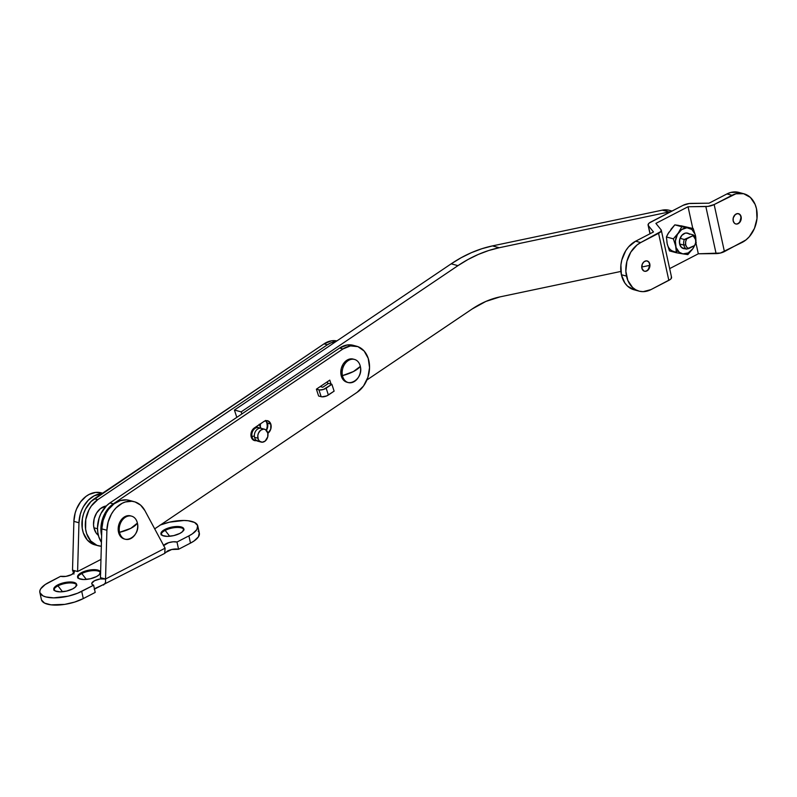 <?xml version="1.0" encoding="UTF-8"?>
<svg xmlns="http://www.w3.org/2000/svg" width="797" height="797" viewBox="0 0 797 797"><rect width="100%" height="100%" fill="white"/><g stroke="black" fill="none" stroke-linecap="round" stroke-linejoin="round"><path stroke-width="1.2" d="M266.198 421.035L265.351 420.806L266.198 421.035M672.03 211.046L669.271 210.308A25.285 19.028 105 0 0 662.277 210.149L492.456 245.904L499.231 247.728L669.052 211.972L499.231 247.728A157.019 118.145 -75 0 0 457.956 265.65L451.182 263.827L457.956 265.65L241.182 411.86L457.956 265.65L467.969 259.523L478.23 254.472L488.681 250.527L499.231 247.728L492.456 245.904A157.019 118.145 105 0 0 451.182 263.827L234.418 410.037L241.182 411.86L241.87 413.952L241.182 411.86L234.418 410.037L236.809 417.369L234.418 410.037L451.182 263.827L461.194 257.71L471.465 252.649L481.906 248.714L492.456 245.904L662.277 210.149L668.165 210.049M260.161 426.774L260.499 423.795A12.244 9.215 105 0 1 260.26 426.285M669.052 211.972L670.745 211.713A25.285 19.028 -75 0 0 669.052 211.972L662.277 210.149L669.052 211.972M649.605 265.391L641.734 267.045L649.605 265.391M620.883 271.438L500.088 296.863L485.851 301.445L472.103 309.017L366.899 379.98L472.103 309.017A106.459 80.099 -75 0 1 500.088 296.863L620.883 271.438M266.846 421.892A12.244 9.215 -75 0 1 266.537 430.121L267.264 426.026L266.636 421.155M96.586 545.208A25.285 19.028 105 0 1 94.873 544.849A25.285 19.028 105 0 1 81.922 524.346A25.285 19.028 105 0 1 94.355 498.753L97.742 499.659L91.326 506.005L88.836 510.13L85.767 519.495L85.608 529.138L86.634 533.611L90.728 540.974L96.965 545.347L101.329 546.244A25.285 19.028 -75 0 1 98.25 545.766A25.285 19.028 -75 0 1 85.309 525.253A25.285 19.028 -75 0 1 97.742 499.659L327.388 344.772L324.01 343.866L327.388 344.772A25.285 19.028 -75 0 1 335.866 341.604L331.074 342.8L327.388 344.772L97.742 499.659L94.355 498.753L324.01 343.866A25.285 19.028 105 0 1 336.862 340.937L331.502 340.817L324.01 343.866L90.948 501.562L85.448 509.223L83.575 513.776L82.38 518.588L82.221 528.232L83.247 532.695L87.341 540.067L93.578 544.441M266.417 430.32A6.924 5.21 105 0 0 267.423 423.167L270.811 424.084A6.924 5.21 -75 0 1 267.872 433.299M356.608 346.227L353.22 345.31A25.285 19.028 105 0 0 339.582 348.05L342.969 348.956A25.285 19.028 -75 0 1 356.608 346.227A25.285 19.028 -75 0 1 368.224 358.381L369.549 367.616L367.895 377.3L363.532 385.987L357.116 392.323L154.698 528.849L357.116 392.323A25.285 19.028 -75 0 0 368.224 358.381L364.129 351.019L357.893 346.635L350.461 345.918L342.969 348.956L113.313 503.853L342.969 348.956L339.582 348.05L347.074 345.001L353.3 345.34M101.627 535.704L100.89 528.56L102.534 518.867L106.898 510.19L113.313 503.853L109.936 502.937L339.582 348.05L109.936 502.937A25.285 19.028 105 0 0 101.438 542.329L98.828 536.889L97.792 532.416L97.503 527.654L99.147 517.96L101.02 513.407L106.519 505.746L109.936 502.937L113.313 503.853A25.285 19.028 -75 0 0 101.627 535.704M331.074 384.084L329.789 380.129L316.389 389.165L318.621 396.009L316.389 389.165L318.93 389.843L321.161 396.687L318.621 396.009L321.161 396.687A5.32 2.301 -18.1 0 0 328.374 395.023L326.142 388.169L331.881 384.303L328.503 383.387L322.755 387.262L328.503 383.387L331.881 384.303L334.122 391.148L331.881 384.303L323.443 389.454L319.667 389.972L316.389 389.165L320.215 386.575L322.755 387.262L320.215 386.575L329.789 380.129L331.074 384.084M267.772 433.369L270.721 429.254L270.811 424.084L267.991 420.866L265.949 420.667L263.897 421.503L253.396 428.726L251.384 432.064L250.925 434.714L251.762 438.34L254.123 440.462L257.192 440.362M327.896 383.795L327.258 381.833L327.896 383.795M266.148 430.729L267.662 427.033L267.712 424.393L265.511 420.437M256.335 440.621A6.924 5.21 -75 0 1 254.472 440.572A6.924 5.21 -75 0 1 250.925 434.963A6.924 5.21 -75 0 1 254.333 427.959L263.897 421.503A6.924 5.21 -75 0 1 267.633 420.756A6.924 5.21 -75 0 1 270.811 424.084L267.423 423.167A6.924 5.21 105 0 0 265.839 420.686M334.122 391.148L326.66 395.94L321.898 396.816L321.161 396.687L318.93 389.843A5.32 2.301 161.9 0 0 326.142 388.169L328.374 395.023L334.122 391.148M165.158 530.394A11.706 4.374 167.7 0 1 183.868 529.437A11.706 4.374 -12.3 0 0 165.158 530.394L164.949 529.427A11.706 4.374 167.7 0 1 176.785 526.498A11.706 4.374 167.7 0 1 183.838 528.939A11.706 4.374 167.7 0 1 179.843 533.432L173.736 535.614L167.181 536.371L162.379 535.474L160.954 533.213L162.17 531.31L166.792 528.59L173.308 526.817L177.621 526.488L182.413 527.395L183.798 528.79L182.623 531.549L179.843 533.432A11.706 4.374 167.7 0 1 168.018 536.371A11.706 4.374 167.7 0 1 160.954 533.93A11.706 4.374 167.7 0 1 164.949 529.427L165.158 530.394A11.706 4.374 -12.3 0 0 161.133 534.398A11.706 4.374 167.7 0 1 165.158 530.394L169.701 536.271L165.158 530.394M81.792 573.551A11.706 4.374 167.7 0 1 100.502 572.585A11.706 4.374 -12.3 0 0 81.792 573.551L81.583 572.585A11.706 4.374 167.7 0 1 93.408 569.646A11.706 4.374 167.7 0 1 100.472 572.087A11.706 4.374 167.7 0 1 96.477 576.59L90.37 578.761L83.805 579.529L79.013 578.632L77.588 576.361L80.019 573.501L83.426 571.738L94.245 569.646L97.762 570.064L100.432 571.937L99.256 574.707L96.477 576.59A11.706 4.374 167.7 0 1 84.641 579.519A11.706 4.374 167.7 0 1 77.588 577.078A11.706 4.374 167.7 0 1 81.583 572.585L81.792 573.551A11.706 4.374 -12.3 0 0 77.767 577.546A11.706 4.374 167.7 0 1 81.792 573.551L86.335 579.419L81.792 573.551M57.972 585.875A11.706 4.374 167.7 0 1 76.681 584.918A11.706 4.374 -12.3 0 0 57.972 585.875L57.763 584.908A11.706 4.374 167.7 0 1 69.588 581.979A11.706 4.374 167.7 0 1 76.651 584.42A11.706 4.374 167.7 0 1 72.657 588.913L66.549 591.085L59.984 591.852L55.192 590.956L53.768 588.694L54.983 586.791L59.606 584.071L66.111 582.298L70.425 581.969L73.942 582.388L76.612 584.271L75.436 587.03L72.657 588.913A11.706 4.374 167.7 0 1 60.821 591.852A11.706 4.374 167.7 0 1 53.768 589.411A11.706 4.374 167.7 0 1 57.763 584.908L57.972 585.875A11.706 4.374 -12.3 0 0 53.947 589.87A11.706 4.374 167.7 0 1 57.972 585.875L62.515 591.753L57.972 585.875M102.006 493.054L95.64 492.416L89.144 494.419L86.056 496.362L80.597 501.861L76.522 509.054L75.147 513.059L73.882 521.377L72.517 570.144L77.598 571.509L100.96 559.424L77.598 571.509L72.517 570.144L74.011 570.901L74.37 572.017L71.64 574.597A7.98 2.979 167.7 0 1 60.612 576.311L45.24 584.52L40.727 588.794L39.85 590.856L39.94 592.779L43.008 595.877L45.857 596.933L53.638 597.87L68.183 596.166L77.618 593.217L93.628 585.187L92.133 584.43L91.775 583.314L94.504 580.734L100.203 578.961L105.533 579.021L100.452 577.656L101.817 528.889L103.082 520.561L106.29 512.8L108.531 509.373L113.991 503.873L120.297 500.606L126.813 499.908L129.941 500.556M163.505 545.696L168.625 542.677L173.168 541.791L176.994 542.03L188.909 535.873L192.366 533.831L196.879 529.557L197.656 525.572L194.598 522.473L188.162 520.74L183.958 520.481L169.422 522.174L159.988 525.123M102.604 493.194L101.319 492.845A26.61 20.025 105 0 0 73.882 521.377L72.517 570.144L73.962 574.039L72.517 570.144A7.98 2.979 167.7 0 1 74.37 571.529A7.98 2.979 167.7 0 1 71.64 574.597L65.942 576.37L60.612 576.311L48.697 582.477A25.952 9.684 167.7 0 0 39.85 592.44L41.434 599.683A25.952 9.684 -12.3 0 0 57.075 605.092A25.952 9.684 -12.3 0 0 83.286 598.587L81.712 591.354A25.952 9.684 167.7 0 1 55.491 597.85A25.952 9.684 167.7 0 1 39.85 592.44M163.634 545.507A7.98 2.979 167.7 0 1 169.582 542.398A7.98 2.979 167.7 0 1 176.994 542.03L178.568 549.272A7.98 2.979 -12.3 0 0 167.539 550.986L164.71 553.367L165.089 548.197L105.533 579.021L105.573 582.537L104.855 583.932L96.078 587.977A7.98 2.979 -12.3 0 0 94.454 589.013M165.198 552.68L171.704 549.502L178.568 549.272L176.994 542.03L188.909 535.873L190.483 543.106L178.568 549.272L190.483 543.106A25.952 9.684 -12.3 0 0 199.33 533.143L197.756 525.9A25.952 9.684 167.7 0 1 188.909 535.873L190.483 543.106L193.94 541.063L198.453 536.789L199.24 532.804L198.174 531.111M160.556 524.904A25.952 9.684 167.7 0 1 197.756 525.9M41.524 600.011L44.582 603.11L51.028 604.843L64.776 604.375L74.629 602.084L83.286 598.587L81.712 591.354L93.628 585.187L95.202 592.42L83.286 598.587L95.202 592.42L93.628 585.187A7.98 2.979 167.7 0 1 91.775 583.803A7.98 2.979 167.7 0 1 96.576 579.857A7.98 2.979 167.7 0 1 105.533 579.021L106.898 530.254L108.163 521.925L111.371 514.165L113.612 510.738L116.193 507.739L122.16 503.296L125.378 501.971L131.894 501.273L135.022 501.921L140.621 505.129L144.885 510.588L165.089 548.197L144.885 510.588A26.61 20.025 -75 0 0 134.324 501.721A26.61 20.025 -75 0 0 106.898 530.254L105.533 579.021L100.452 577.656L101.817 528.889L106.898 530.254L101.817 528.889A26.61 20.025 105 0 1 129.244 500.357L134.324 501.721M94.185 589.262L164.68 553.407M78.963 522.742A26.61 20.025 -75 0 1 101.847 493.702L94.225 495.784L88.268 500.227L83.436 506.653L81.603 510.419L80.228 514.424L78.963 522.742L73.882 521.377L78.963 522.742L77.598 571.509L78.963 522.742M164.73 553.267L165.089 548.197L105.533 579.021L105.573 582.537L103.55 585.028M740.084 221.277A11.706 8.807 105 0 0 740.911 218.179M740.782 216.684A5.32 4.005 -75 0 1 739.656 221.965A5.32 4.005 -75 0 1 735.591 223.917A5.32 4.005 105 0 0 739.656 221.965A5.32 4.005 105 0 0 740.782 216.684L741.12 216.774A5.32 4.005 -75 0 1 739.925 222.144A5.32 4.005 -75 0 1 735.761 223.967A5.32 4.005 -75 0 1 733.18 220.879L734.426 223.22L735.81 223.977L737.404 223.957L739.636 222.502L741.22 218.776L741.12 216.774L739.865 214.443L737.693 213.586L735.342 214.493L733.26 217.86L733.18 220.879A5.32 4.005 -75 0 1 734.366 215.519A5.32 4.005 -75 0 1 738.53 213.686A5.32 4.005 -75 0 1 741.12 216.774L740.782 216.684A5.32 4.005 105 0 0 738.361 213.646A5.32 4.005 -75 0 1 740.782 216.684M648.768 268.529A11.706 8.807 105 0 0 649.605 265.441M649.465 263.946A5.32 4.005 -75 0 1 648.34 269.217A5.32 4.005 -75 0 1 644.285 271.179A5.32 4.005 105 0 0 648.34 269.217A5.32 4.005 105 0 0 649.465 263.946L649.804 264.036A5.32 4.005 -75 0 1 648.619 269.406A5.32 4.005 -75 0 1 644.454 271.229A5.32 4.005 -75 0 1 641.864 268.141L643.767 270.95L645.291 271.329L647.642 270.422L649.904 266.039L649.525 263.13L648.549 261.695L646.387 260.848L644.026 261.755L642.282 264.126L641.864 268.141A5.32 4.005 -75 0 1 643.059 262.771A5.32 4.005 -75 0 1 647.214 260.948A5.32 4.005 -75 0 1 649.804 264.036L649.465 263.946A5.32 4.005 105 0 0 647.044 260.908A5.32 4.005 -75 0 1 649.465 263.946M738.55 192.336L730.809 192.436L726.934 193.94L732.015 195.305L714.152 204.55L735.89 193.801L743.631 193.701L750.385 197.427L755.128 204.411L756.502 208.814L756.991 218.577L754.46 228.38L749.29 236.729L745.952 239.947L724.413 251.593L714.152 204.55L707.965 206.403L688.05 206.742L655.891 223.389L661.042 229.745L660.972 231.459L640.708 242.567L658.571 233.322L668.832 280.365L650.96 289.61L643.169 291.652L639.343 291.214L635.777 289.809L632.589 287.488L627.857 280.504L625.854 271.319L626.89 261.346L630.816 252.091L637.032 244.968L640.708 242.567L635.627 241.202L653.49 231.957L635.627 241.202L628.614 246.821L625.735 250.726L621.819 259.981L620.913 264.973L621.401 274.736A25.952 19.527 105 0 0 634.023 289.779L639.104 291.144A25.952 19.527 -75 0 1 626.482 276.101L621.401 274.736L624.838 282.975L627.518 286.123L634.273 289.849M671.303 276.788L671.233 278.502L670.287 279.448L650.96 289.61A25.952 19.527 -75 0 1 639.104 291.144M743.88 193.771L738.799 192.406A25.952 19.527 105 0 0 726.934 193.94L709.071 203.185L726.934 193.94L732.015 195.305A25.952 19.527 -75 0 1 743.88 193.771A25.952 19.527 -75 0 1 757.15 216.236A25.952 19.527 -75 0 1 742.276 242.348L720.428 253.038L698.311 253.795L669.659 268.619L698.311 253.795L695.98 243.105L698.311 253.795L716.104 253.605A7.98 2.979 -12.3 0 0 724.413 251.593L714.152 204.55A7.98 2.979 167.7 0 1 705.843 206.553L716.104 253.605L705.843 206.553L688.05 206.742L692.782 228.44L688.05 206.742L655.891 223.389L661.042 229.745A7.98 2.979 167.7 0 1 661.291 230.253A7.98 2.979 167.7 0 1 658.571 233.322L668.832 280.365A7.98 2.979 -12.3 0 0 671.552 277.296L661.291 230.253M741.021 217.352L739.875 221.775M649.714 264.604L648.569 269.037M648.091 225.093A7.98 2.979 167.7 0 0 648.34 225.601L650.113 233.7L648.34 225.601L653.49 231.957L648.34 225.601L648.409 223.887L649.356 222.941L682.969 205.377L689.156 203.534L709.071 203.185L691.278 203.374A7.98 2.979 167.7 0 0 682.969 205.377L650.81 222.024A7.98 2.979 167.7 0 0 648.091 225.093L649.983 233.77M635.627 241.202A25.952 19.527 105 0 0 621.401 274.736L626.482 276.101A25.952 19.527 -75 0 1 640.708 242.567L635.627 241.202M119.53 532.326A11.975 9.016 -75 0 1 122.2 520.242A11.975 9.016 -75 0 1 131.565 516.137A11.975 9.016 -75 0 1 137.393 523.081L130.808 528.331L119.53 532.326C122.031 546.612 140.999 536.799 137.393 523.081A11.975 9.016 105 0 0 126.095 516.845A11.975 9.016 105 0 0 119.53 532.326A21.29 7.94 -12.3 0 0 130.808 528.331A21.29 7.94 -12.3 0 0 137.393 523.081A11.975 9.016 -75 0 1 134.713 535.156A11.975 9.016 -75 0 1 125.348 539.27A11.975 9.016 -75 0 1 119.53 532.326L118.484 532.047L119.53 532.326M131.565 516.137L130.529 515.858A11.975 9.016 105 0 0 121.164 519.963A11.975 9.016 105 0 0 118.484 532.047A11.975 9.016 105 0 0 124.312 538.991L125.348 539.27M130.409 515.828L126.843 515.868L123.356 517.671L120.486 520.959L118.673 525.233L118.195 529.836L119.122 534.07L121.303 537.298L124.422 539.021M93.926 527.783L97.503 528.75L93.926 527.783L93.538 524.844L94.176 518.708L96.596 513.009L100.412 508.625L106.29 505.975A15.97 12.015 105 0 0 93.926 527.783A15.97 12.015 105 0 0 98.39 535.385L96.038 532.854L93.926 527.783M262.791 429.194A6.655 5.011 105 0 0 256.734 429.772A6.655 5.011 105 0 0 254.522 437.324A6.655 5.011 105 0 0 259.563 441.229M257.909 438.23A6.655 5.011 -75 0 1 259.394 431.526A6.655 5.011 -75 0 1 264.594 429.234A6.655 5.011 -75 0 1 267.832 433.1L267.732 436.876L265.132 441.08L262.183 442.215L259.473 441.149L258.258 439.356L257.78 435.73L258.427 433.219L260.609 430.25L263.558 429.105L265.451 429.583L267.832 433.1A6.655 5.011 -75 0 1 266.347 439.805A6.655 5.011 -75 0 1 261.147 442.086A6.655 5.011 -75 0 1 257.909 438.23L254.522 437.324L257.909 438.23M264.594 429.234L261.217 428.328A6.655 5.011 105 0 0 256.006 430.609A6.655 5.011 105 0 0 254.522 437.324A6.655 5.011 105 0 0 257.76 441.179L261.147 442.086M254.363 436.148A1.992 0.747 -12.3 0 0 251.982 436.636L251.075 436.397L251.982 436.636A6.655 5.011 -75 0 0 255.219 440.492A6.655 5.011 -75 0 0 256.544 440.611A6.655 5.011 -75 0 1 251.982 436.636A1.992 0.747 167.7 0 1 254.313 436.148M251.982 436.636A6.655 5.011 -75 0 1 253.476 429.932A6.655 5.011 -75 0 1 258.676 427.65A6.655 5.011 -75 0 1 259.882 428.208A6.655 5.011 -75 0 0 254.004 429.294A6.655 5.011 -75 0 0 251.982 436.636M259.384 424.542A11.975 9.016 -75 0 1 260.798 428.079L260.838 428.248A11.975 9.016 -75 0 0 260.798 428.079L259.214 424.283M342.451 375.626A11.975 9.016 -75 0 1 345.131 363.552A11.975 9.016 -75 0 1 354.496 359.437A11.975 9.016 -75 0 1 360.324 366.381L353.43 371.551L342.451 375.626C344.952 389.922 363.93 380.099 360.324 366.381A11.975 9.016 105 0 0 349.016 360.144A11.975 9.016 105 0 0 342.451 375.626A23.95 8.936 -12.3 0 0 353.43 371.551A23.95 8.936 -12.3 0 0 360.324 366.381A11.975 9.016 -75 0 1 357.644 378.455A11.975 9.016 -75 0 1 348.279 382.57A11.975 9.016 -75 0 1 342.451 375.626L341.106 375.267L342.451 375.626M354.496 359.437L353.151 359.078A11.975 9.016 105 0 0 343.786 363.183A11.975 9.016 105 0 0 341.106 375.267A11.975 9.016 105 0 0 346.934 382.211L348.279 382.57M353.041 359.048L349.465 359.088L345.978 360.892L343.108 364.179L341.295 368.453L340.817 373.056L341.744 377.29L343.925 380.518L347.044 382.241M686.207 233.003L693.181 234.876A7.98 6.007 -75 0 1 695.751 238.921A7.98 6.007 -75 0 1 695.293 244.53A7.98 6.007 105 0 0 695.751 238.921A7.98 6.007 105 0 0 693.181 234.876L692.573 235.862A6.655 5.011 -75 0 1 694.675 245.516L695.671 242.627L695.602 239.658L693.609 236.39L692.573 235.862L684.304 239.479L680.07 238.333L684.304 239.479A7.98 6.007 105 0 0 683.846 245.087A7.98 6.007 -75 0 1 684.304 239.479L686.615 238.951L685.619 241.83L685.679 244.799L683.846 245.087A7.98 6.007 105 0 0 686.406 249.122L688.718 248.594A6.655 5.011 -75 0 1 685.679 244.799A6.655 5.011 -75 0 1 686.615 238.951L692.573 235.862L693.181 234.876L686.207 233.003M689.644 234.278L687.562 233.132L685.181 233.162L681.824 235.354L679.741 239.409L679.612 243.952A7.98 6.007 -75 0 0 683.497 248.574A7.98 6.007 -75 0 0 684.922 248.724L681.495 247.449L679.612 243.952L683.846 245.087L685.679 244.799L686.795 247.229L688.718 248.594L694.675 245.516L686.406 249.122A7.98 6.007 -75 0 1 683.846 245.087L679.612 243.952A7.98 6.007 -75 0 1 681.395 235.892A7.98 6.007 -75 0 1 687.642 233.152A7.98 6.007 -75 0 1 688.947 233.74M682.182 247.987L686.406 249.122L682.182 247.987M681.017 225.78L693.211 228.56L695.492 235.733L693.211 228.56L688.249 227.852A13.31 10.012 -75 0 1 695.492 235.733A13.31 10.012 -75 0 1 695.831 239.319L695.064 234.198L691.836 229.446L686.934 227.753L681.664 229.576L677.44 234.418L675.388 240.993L676.065 247.528L679.293 252.28L682.88 253.884L688.2 252.928L692.802 248.744L696.249 242.487L692.802 248.744L687.851 254.592L676.404 252.759L669.45 250.896L676.404 252.759L675.637 246.004L673.365 238.831L678.327 232.983L681.774 226.737L693.211 228.56L674.82 224.864L681.774 226.737L674.82 224.864L667.936 233.83L666.412 236.968L673.365 238.831L666.412 236.968L667.179 243.723L669.45 250.896L667.179 243.733L666.412 236.968L668.972 232.146M675.736 251.703L677.071 251.573M681.056 225.89L678.466 225.481M670.875 229.406L674.82 224.864L678.636 225.392M666.92 242.109L667.179 243.723A13.31 10.012 105 0 0 674.411 251.603M692.802 248.744L694.516 245.596A13.31 10.012 -75 0 1 692.802 248.744A13.31 10.012 -75 0 1 682.88 253.884A13.31 10.012 -75 0 1 675.637 246.004L676.404 252.759L682.88 253.884L687.851 254.592L692.802 248.744M678.327 232.983A13.31 10.012 -75 0 1 688.249 227.852L681.774 226.737L678.327 232.983L673.365 238.831L675.637 246.004A13.31 10.012 -75 0 1 678.327 232.983M94.873 544.849L98.25 545.766M184.047 529.905L183.838 528.939M100.681 573.053L100.472 572.087M76.861 585.387L76.651 584.42M53.977 590.368L53.768 589.411M77.797 578.044L77.588 577.078M161.163 534.897L160.954 533.93M258.676 427.65L255.897 426.903M255.219 440.492L253.157 439.944"/></g></svg>
